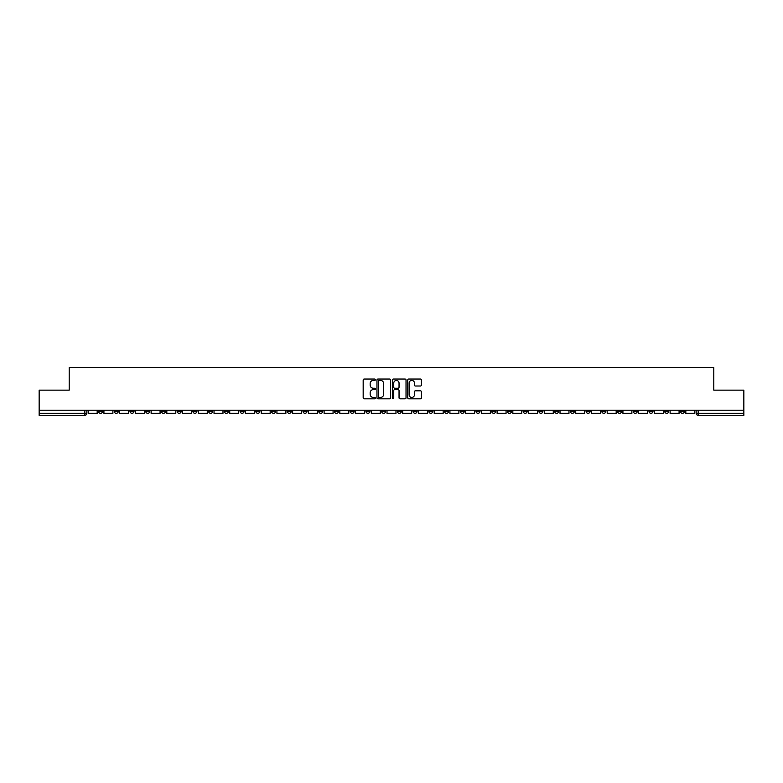 <?xml version="1.0" encoding="UTF-8"?>
<svg xmlns="http://www.w3.org/2000/svg" width="783" height="783" viewBox="0 0 783 783"><rect width="100%" height="100%" fill="white"/><g stroke="black" fill="none" stroke-linecap="round" stroke-linejoin="round"><path stroke-width="1.17" d="M375.37 379.726A0.695 0.695 0 0 0 374.675 379.031L364.164 379.031A0.989 0.989 0 0 0 363.175 380.019L363.175 397.833A0.989 0.989 0 0 0 364.164 398.821L374.675 398.821A0.695 0.695 0 0 0 375.37 398.136A0.695 0.695 0 0 0 374.675 397.441L373.315 397.441A3.171 3.171 0 0 1 370.153 394.27L370.153 392.792A3.171 3.171 0 0 1 373.315 389.621L374.675 389.621A0.695 0.695 0 0 0 375.37 388.926A0.695 0.695 0 0 0 374.675 388.241L373.315 388.241A3.171 3.171 0 0 1 370.153 385.07L370.153 383.582A3.171 3.171 0 0 1 373.315 380.421L374.675 380.421A0.695 0.695 0 0 0 375.37 379.726M617.533 410.204L617.533 411.31L621.565 411.31A2.016 2.016 0 0 1 619.549 413.326A2.016 2.016 0 0 1 617.533 411.31L617.533 410.204M523.161 410.204L523.161 411.31L527.194 411.31A2.016 2.016 0 0 1 525.178 413.326A2.016 2.016 0 0 1 523.161 411.31L523.161 410.204M507.433 410.204L507.433 411.31L511.475 411.31A2.016 2.016 0 0 1 509.459 413.326A2.016 2.016 0 0 1 507.433 411.31L507.433 410.204M413.072 410.204L413.072 411.31L417.104 411.31A2.016 2.016 0 0 1 415.088 413.326A2.016 2.016 0 0 1 413.072 411.31L413.072 410.204M397.343 410.204L397.343 411.31L401.376 411.31A2.016 2.016 0 0 1 399.359 413.326A2.016 2.016 0 0 1 397.343 411.31L397.343 410.204M381.624 410.204L381.624 411.31L385.657 411.31A2.016 2.016 0 0 1 383.641 413.326A2.016 2.016 0 0 1 381.624 411.31L381.624 410.204M350.167 410.204L350.167 411.31L354.2 411.31A2.016 2.016 0 0 1 352.184 413.326A2.016 2.016 0 0 1 350.167 411.31L350.167 410.204M318.71 411.31L318.71 410.204L318.71 411.31A2.016 2.016 0 0 0 320.727 413.326A2.016 2.016 0 0 1 318.71 411.31L322.743 411.31A2.016 2.016 0 0 1 320.727 413.326A2.016 2.016 0 0 0 322.743 411.31L322.743 410.204L322.743 411.31M302.982 411.31L302.982 410.204L302.982 411.31A2.016 2.016 0 0 0 304.998 413.326A2.016 2.016 0 0 1 302.982 411.31L307.014 411.31A2.016 2.016 0 0 1 304.998 413.326M287.253 411.31L287.253 410.204L287.253 411.31A2.016 2.016 0 0 0 289.27 413.326A2.016 2.016 0 0 1 287.253 411.31L291.286 411.31A2.016 2.016 0 0 1 289.27 413.326A2.016 2.016 0 0 0 291.286 411.31L291.286 410.204L291.286 411.31M271.525 410.204L271.525 411.31L275.567 411.31A2.016 2.016 0 0 1 273.541 413.326A2.016 2.016 0 0 1 271.525 411.31L271.525 410.204M255.806 410.204L255.806 411.31L259.839 411.31A2.016 2.016 0 0 1 257.822 413.326A2.016 2.016 0 0 1 255.806 411.31L255.806 410.204M240.078 410.204L240.078 411.31L244.11 411.31A2.016 2.016 0 0 1 242.094 413.326A2.016 2.016 0 0 1 240.078 411.31L240.078 410.204M224.349 411.31L224.349 410.204L224.349 411.31A2.016 2.016 0 0 0 226.365 413.326A2.016 2.016 0 0 1 224.349 411.31L228.382 411.31A2.016 2.016 0 0 1 226.365 413.326M192.892 411.31L192.892 410.204L192.892 411.31A2.016 2.016 0 0 0 194.908 413.326A2.016 2.016 0 0 1 192.892 411.31L196.924 411.31A2.016 2.016 0 0 1 194.908 413.326A2.016 2.016 0 0 0 196.924 411.31L196.924 410.204L196.924 411.31M177.164 411.31L177.164 410.204L177.164 411.31A2.016 2.016 0 0 0 179.18 413.326A2.016 2.016 0 0 1 177.164 411.31L181.196 411.31A2.016 2.016 0 0 1 179.18 413.326A2.016 2.016 0 0 0 181.196 411.31L181.196 410.204L181.196 411.31M161.435 411.31L161.435 410.204L161.435 411.31A2.016 2.016 0 0 0 163.451 413.326A2.016 2.016 0 0 1 161.435 411.31L165.467 411.31A2.016 2.016 0 0 1 163.451 413.326A2.016 2.016 0 0 0 165.467 411.31L165.467 410.204L165.467 411.31M145.716 411.31L145.716 410.204L145.716 411.31A2.016 2.016 0 0 0 147.733 413.326A2.016 2.016 0 0 1 145.716 411.31L149.749 411.31A2.016 2.016 0 0 1 147.733 413.326M129.988 411.31L129.988 410.204L129.988 411.31A2.016 2.016 0 0 0 132.004 413.326A2.016 2.016 0 0 1 129.988 411.31L134.02 411.31A2.016 2.016 0 0 1 132.004 413.326A2.016 2.016 0 0 0 134.02 411.31L134.02 410.204L134.02 411.31M114.259 411.31L114.259 410.204L114.259 411.31A2.016 2.016 0 0 0 116.275 413.326A2.016 2.016 0 0 1 114.259 411.31L118.292 411.31A2.016 2.016 0 0 1 116.275 413.326A2.016 2.016 0 0 0 118.292 411.31L118.292 410.204L118.292 411.31M420.422 386.009A0.989 0.989 0 0 0 421.411 385.021L421.411 380.019A0.989 0.989 0 0 0 420.422 379.031L408.746 379.031A0.989 0.989 0 0 0 407.757 380.019L407.757 397.833A0.989 0.989 0 0 0 408.746 398.821L420.422 398.821A0.989 0.989 0 0 0 421.411 397.833L421.411 391.803A0.989 0.989 0 0 0 420.422 390.805L415.421 390.805A0.989 0.989 0 0 0 414.432 391.803L414.432 394.789A2.643 2.643 0 0 1 411.789 397.441A2.643 2.643 0 0 1 409.137 394.789L409.137 383.063A2.643 2.643 0 0 1 411.789 380.421A2.643 2.643 0 0 1 414.432 383.063L414.432 385.021A0.989 0.989 0 0 0 415.421 386.009L420.422 386.009M39.15 410.204L39.15 390.14L69.198 390.14L69.198 367.658L713.802 367.658L713.802 390.14L743.85 390.14L743.85 410.204L39.15 410.204L39.15 413.326L86.835 413.326L86.835 410.204L86.835 413.326A2.016 2.016 0 0 1 84.818 415.342L39.15 415.342L39.15 413.326M390.639 380.019A0.989 0.989 0 0 0 389.64 379.031L377.964 379.031A0.989 0.989 0 0 0 376.975 380.019L376.975 397.833A0.989 0.989 0 0 0 377.964 398.821L389.64 398.821A0.989 0.989 0 0 0 390.639 397.833L390.639 380.019M393.36 379.031L405.036 379.031A0.989 0.989 0 0 1 406.025 380.019L406.025 397.833A0.989 0.989 0 0 1 405.036 398.821L400.035 398.821A0.989 0.989 0 0 1 399.046 397.833L399.046 390.609A0.989 0.989 0 0 0 398.058 389.621L394.74 389.621A0.989 0.989 0 0 0 393.751 390.609L393.751 398.136A0.695 0.695 0 0 1 393.056 398.821A0.695 0.695 0 0 1 392.361 398.136L392.361 380.019A0.989 0.989 0 0 1 393.36 379.031M696.165 410.204L696.165 413.326L743.85 413.326L743.85 415.342L698.182 415.342A2.016 2.016 0 0 1 696.165 413.326M743.85 410.204L743.85 413.326M684.469 410.204L684.469 411.31A2.016 2.016 0 0 1 682.453 413.326A2.016 2.016 0 0 1 680.437 411.31A2.016 2.016 0 0 0 682.453 413.326M680.437 410.204L680.437 411.31L684.469 411.31M668.741 410.204L668.741 411.31A2.016 2.016 0 0 1 666.725 413.326A2.016 2.016 0 0 1 664.708 411.31L668.741 411.31A2.016 2.016 0 0 1 666.725 413.326M664.708 410.204L664.708 411.31M653.012 410.204L653.012 411.31A2.016 2.016 0 0 1 650.996 413.326A2.016 2.016 0 0 1 648.98 411.31A2.016 2.016 0 0 0 650.996 413.326M648.98 410.204L648.98 411.31L653.012 411.31M637.284 410.204L637.284 411.31A2.016 2.016 0 0 1 635.267 413.326A2.016 2.016 0 0 1 633.251 411.31L637.284 411.31M633.251 410.204L633.251 411.31M621.565 410.204L621.565 411.31A2.016 2.016 0 0 1 619.549 413.326M605.836 410.204L605.836 411.31A2.016 2.016 0 0 1 603.82 413.326A2.016 2.016 0 0 1 601.804 411.31L605.836 411.31M601.804 410.204L601.804 411.31M590.108 410.204L590.108 411.31A2.016 2.016 0 0 1 588.092 413.326A2.016 2.016 0 0 1 586.075 411.31L590.108 411.31M586.075 410.204L586.075 411.31M574.379 410.204L574.379 411.31A2.016 2.016 0 0 1 572.363 413.326A2.016 2.016 0 0 1 570.347 411.31A2.016 2.016 0 0 0 572.363 413.326M570.347 410.204L570.347 411.31L574.379 411.31M558.651 410.204L558.651 411.31A2.016 2.016 0 0 1 556.635 413.326A2.016 2.016 0 0 1 554.618 411.31L558.651 411.31M554.618 410.204L554.618 411.31M542.922 410.204L542.922 411.31A2.016 2.016 0 0 1 540.906 413.326A2.016 2.016 0 0 1 538.89 411.31L542.922 411.31M538.89 410.204L538.89 411.31M527.194 410.204L527.194 411.31M511.475 410.204L511.475 411.31L511.475 410.204M495.747 410.204L495.747 411.31A2.016 2.016 0 0 1 493.73 413.326A2.016 2.016 0 0 1 491.714 411.31L495.747 411.31M491.714 410.204L491.714 411.31M480.018 410.204L480.018 411.31A2.016 2.016 0 0 1 478.002 413.326A2.016 2.016 0 0 1 475.986 411.31L480.018 411.31M475.986 410.204L475.986 411.31M464.29 410.204L464.29 411.31A2.016 2.016 0 0 1 462.273 413.326A2.016 2.016 0 0 1 460.257 411.31L464.29 411.31M460.257 410.204L460.257 411.31M448.561 410.204L448.561 411.31A2.016 2.016 0 0 1 446.545 413.326A2.016 2.016 0 0 1 444.529 411.31L448.561 411.31M444.529 410.204L444.529 411.31M432.833 410.204L432.833 411.31A2.016 2.016 0 0 1 430.816 413.326A2.016 2.016 0 0 1 428.8 411.31L432.833 411.31M428.8 410.204L428.8 411.31M417.104 410.204L417.104 411.31A2.016 2.016 0 0 1 415.088 413.326M401.376 410.204L401.376 411.31M385.657 411.31L385.657 410.204L385.657 411.31A2.016 2.016 0 0 1 383.641 413.326M369.928 410.204L369.928 411.31A2.016 2.016 0 0 1 367.912 413.326A2.016 2.016 0 0 1 365.896 411.31A2.016 2.016 0 0 0 367.912 413.326A2.016 2.016 0 0 0 369.928 411.31L365.896 411.31L365.896 410.204M354.2 411.31L354.2 410.204L354.2 411.31A2.016 2.016 0 0 1 352.184 413.326M338.471 410.204L338.471 411.31A2.016 2.016 0 0 1 336.455 413.326A2.016 2.016 0 0 1 334.439 411.31A2.016 2.016 0 0 0 336.455 413.326M334.439 410.204L334.439 411.31L338.471 411.31M307.014 410.204L307.014 411.31L307.014 410.204M275.567 411.31L275.567 410.204L275.567 411.31A2.016 2.016 0 0 1 273.541 413.326M259.839 411.31L259.839 410.204L259.839 411.31A2.016 2.016 0 0 1 257.822 413.326M244.11 411.31L244.11 410.204L244.11 411.31A2.016 2.016 0 0 1 242.094 413.326M228.382 410.204L228.382 411.31L228.382 410.204M212.653 411.31L212.653 410.204L212.653 411.31A2.016 2.016 0 0 1 210.637 413.326A2.016 2.016 0 0 1 208.621 411.31L212.653 411.31A2.016 2.016 0 0 1 210.637 413.326M208.621 410.204L208.621 411.31M149.749 410.204L149.749 411.31L149.749 410.204M102.563 410.204L102.563 411.31A2.016 2.016 0 0 1 100.547 413.326A2.016 2.016 0 0 1 98.531 411.31A2.016 2.016 0 0 0 100.547 413.326A2.016 2.016 0 0 0 102.563 411.31L102.563 410.204M98.531 410.204L98.531 411.31L102.563 411.31M84.818 410.204L84.818 415.342A2.016 2.016 0 0 0 86.835 413.326M379.06 380.421A0.695 0.695 0 0 0 378.365 381.115L378.365 396.746A0.695 0.695 0 0 0 379.06 397.441L380.489 397.441A3.171 3.171 0 0 0 383.66 394.27L383.66 383.582A3.171 3.171 0 0 0 380.489 380.421L379.06 380.421M399.046 383.112A2.643 2.643 0 0 0 396.394 380.469A2.643 2.643 0 0 0 393.751 383.112L393.751 387.242A0.989 0.989 0 0 0 394.74 388.241L398.058 388.241A0.989 0.989 0 0 0 399.046 387.242L399.046 383.112M97.17 410.204L97.17 413.326L88.195 413.326L88.195 410.204M112.899 410.204L112.899 413.326L103.924 413.326L103.924 410.204M128.627 410.204L128.627 413.326L119.652 413.326L119.652 410.204M144.346 410.204L144.346 413.326L135.381 413.326L135.381 410.204M160.075 410.204L160.075 413.326L151.109 413.326L151.109 410.204M175.803 410.204L175.803 413.326L166.828 413.326L166.828 410.204M191.532 410.204L191.532 413.326L182.556 413.326L182.556 410.204M207.26 410.204L207.26 413.326L198.285 413.326L198.285 410.204M222.989 410.204L222.989 413.326L214.013 413.326L214.013 410.204M238.717 410.204L238.717 413.326L229.742 413.326L229.742 410.204M254.446 410.204L254.446 413.326L245.471 413.326L245.471 410.204M270.164 410.204L270.164 413.326L261.199 413.326L261.199 410.204M285.893 410.204L285.893 413.326L276.928 413.326L276.928 410.204M301.621 410.204L301.621 413.326L292.646 413.326L292.646 410.204M317.35 410.204L317.35 413.326L308.375 413.326L308.375 410.204M333.078 410.204L333.078 413.326L324.103 413.326L324.103 410.204M348.807 410.204L348.807 413.326L339.832 413.326L339.832 410.204M364.535 410.204L364.535 413.326L355.56 413.326L355.56 410.204M380.264 410.204L380.264 413.326L371.289 413.326L371.289 410.204M395.983 410.204L395.983 413.326L387.017 413.326L387.017 410.204M411.711 410.204L411.711 413.326L402.736 413.326L402.736 410.204M427.44 410.204L427.44 413.326L418.465 413.326L418.465 410.204M443.168 410.204L443.168 413.326L434.193 413.326L434.193 410.204M458.897 410.204L458.897 413.326L449.922 413.326L449.922 410.204M474.625 410.204L474.625 413.326L465.65 413.326L465.65 410.204M490.354 410.204L490.354 413.326L481.379 413.326L481.379 410.204M506.072 410.204L506.072 413.326L497.107 413.326L497.107 410.204M521.801 410.204L521.801 413.326L512.836 413.326L512.836 410.204M537.53 410.204L537.53 413.326L528.554 413.326L528.554 410.204M553.258 410.204L553.258 413.326L544.283 413.326L544.283 410.204M568.987 410.204L568.987 413.326L560.011 413.326L560.011 410.204M584.715 410.204L584.715 413.326L575.74 413.326L575.74 410.204M600.444 410.204L600.444 413.326L591.468 413.326L591.468 410.204M616.172 410.204L616.172 413.326L607.197 413.326L607.197 410.204M631.891 410.204L631.891 413.326L622.925 413.326L622.925 410.204M647.619 410.204L647.619 413.326L638.654 413.326L638.654 410.204M663.348 410.204L663.348 413.326L654.373 413.326L654.373 410.204M679.076 410.204L679.076 413.326L670.101 413.326L670.101 410.204M694.805 410.204L694.805 413.326L685.83 413.326L685.83 410.204M698.182 410.204L698.182 415.342"/></g></svg>
